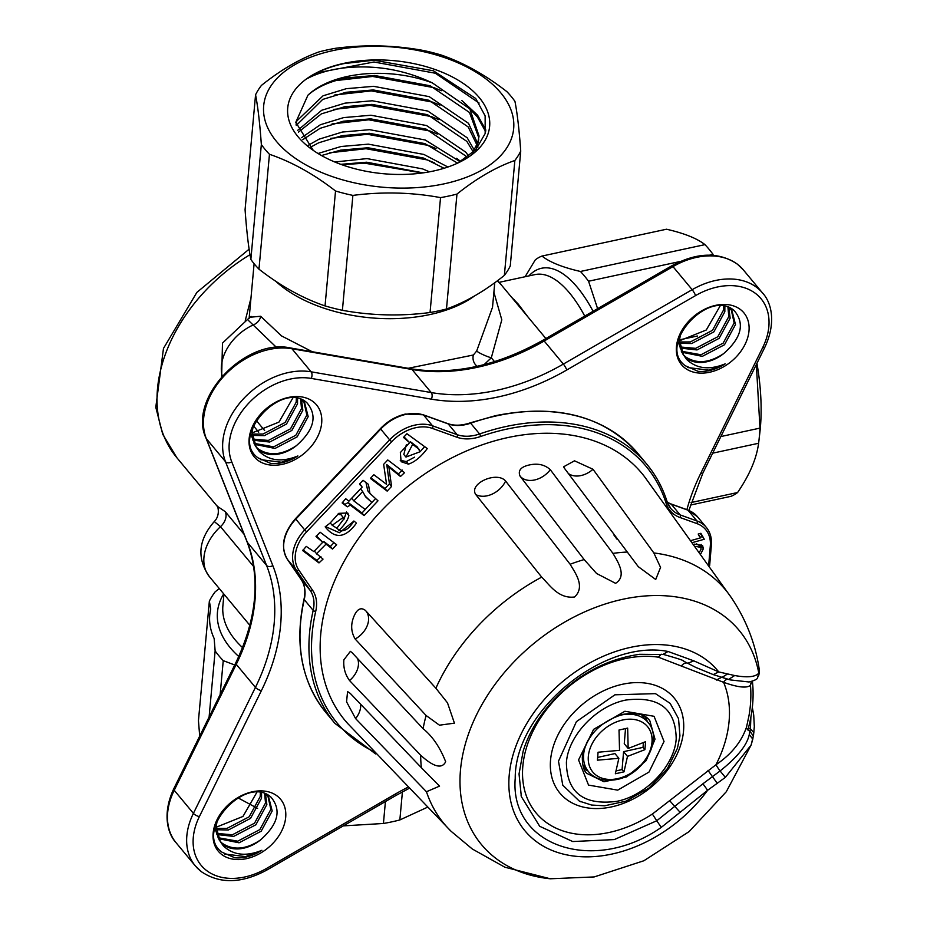 <?xml version="1.0" encoding="UTF-8"?>
<svg xmlns="http://www.w3.org/2000/svg" width="927" height="927" viewBox="0 0 927 927"><rect width="100%" height="100%" fill="white"/><g stroke="black" fill="none" stroke-linecap="round" stroke-linejoin="round"><path stroke-width="1.39" d="M360.673 704.427A21.02 15.203 -39.7 0 1 360.649 706.942A21.02 15.203 -39.7 0 1 355.597 718.599L426.455 791.728A182.955 132.318 -39.7 0 0 451.043 831.241L347.66 723.477A193.106 139.664 -39.7 0 1 344.971 559.838A193.106 139.664 -39.7 0 1 507.95 437.544A193.106 139.664 -39.7 0 1 644.532 476.687L731.6 598.019A182.955 132.318 -39.7 0 0 653.848 552.944L593.013 469.282A21.02 15.203 -39.7 0 1 568.228 473.407M529.491 464.925C537.927 463.118 544.867 464.717 550.314 469.711A21.02 15.203 -39.7 0 1 520.117 476.223C517.695 470.58 520.812 466.826 529.491 464.925M520.117 476.223L584.161 559.572L596.571 573.477L615.574 583.326C627.324 575.991 617.683 561.461 612.944 553.373L550.314 469.711M593.013 469.282L574.497 460.812L563.616 466.791L564.497 468.367L638.274 566.664L655.713 579.502L660.557 567.417L653.848 552.944M759.271 669.642L759.225 673.605L757.614 677.544C757.811 678.946 754.96 680.43 749.051 681.982L730.233 679.908L713.234 674.601L718.738 671.924L734.682 675.54C747.544 677.788 755.586 676.977 758.784 673.095L759.271 669.642C755.54 643.929 746.305 620.047 731.6 598.019M541.692 577.127C549.155 584.253 558.158 599.074 574.578 596.988C585.702 586.559 575.007 572.608 570.117 564.253L505.621 481.055A21.02 15.203 -39.7 0 1 475.794 494.566L541.692 577.127A182.955 132.318 -39.7 0 0 435.887 688.228L365.447 610.441C361.206 607.185 357.532 608.784 354.45 615.215C350.545 623.709 350.788 631.646 355.18 639.039L426.107 715.493L439.468 725.192L454.427 723.153L447.509 702.875L435.887 688.228M420.684 755.262C427.359 761.252 440.534 772.168 445.667 761.739C439.989 747.289 432.469 736.27 423.106 728.692L352.086 652.678L350.383 651.345L343.871 659.85C343.233 667.602 345.122 674.497 349.549 680.545L420.684 755.262A182.955 132.318 -39.7 0 0 421.345 767.672L350.232 693.373L347.579 691.577L346.559 701.82L355.597 718.599M423.697 729.329L423.106 728.692A182.955 132.318 -39.7 0 1 426.107 715.493M426.455 791.728L439.56 786.119L421.345 767.672M475.794 494.566C468.297 483.697 496.907 470.731 505.621 481.055M752.33 707.452L753.721 715.099L754.311 726.583L753.524 735.412L751.102 745.076L725.343 777.382L707.625 790.279L661.264 827.394C593.917 874.636 509.514 846.224 515.227 778.251C514.694 711.901 603.025 638.633 668.043 651.484L693.859 660.858L718.738 671.924A125.296 90.626 -39.7 0 0 554.149 689.248A125.296 90.626 -39.7 0 0 539.641 843.894A125.296 90.626 -39.7 0 0 707.625 790.279L702.933 783.767L720.082 770.951C737.359 757.232 747.092 745.111 749.259 734.578L750.43 728.842L750.882 717.092M752.921 738.668L751.102 745.088L726.293 791.739L689.132 831.589L643.883 860.754L594.184 876.93L550.29 878.773A167.532 121.17 -39.7 0 1 464.566 746.861A167.532 121.17 -39.7 0 1 622.909 599.248A167.532 121.17 -39.7 0 1 758.784 673.095L757.602 677.544M721.982 677.405L727.544 673.987M713.234 674.601L695.482 667.278L683.141 660.893M683.686 661.16L683.686 661.148C684.416 660.673 677.764 658.46 663.744 654.532L639.618 654.3C604.462 659.41 574.184 676.467 548.796 705.47C536.652 719.92 528.1 735.157 523.152 751.183L519.039 773.975L521.345 796.617L539.699 826.293L572.712 841.542L614.288 839.584L656.768 820.754L661.264 827.394M663.129 654.323L668.043 651.484M521.09 795.656L521.345 796.617M702.933 783.767L656.768 820.754L652.365 814.045L715.98 764.74C731.391 754.311 741.6 741.693 746.594 726.884L746.78 726.096M717.417 783.582L707.985 770.36M661.241 654.207L658.332 657.173A105.342 76.188 140.3 0 0 522.851 765.887A105.342 76.188 140.3 0 0 652.365 814.045M746.409 727.649L749.028 715.482A158.169 114.403 -39.7 0 0 750.372 705.331A158.169 114.403 -39.7 0 0 750.488 685.262L750.372 685.424C746.525 688.367 737.591 687.336 723.593 682.307L658.332 657.173M716.42 680.059L721.612 677.266L728.495 679.421M678.541 718.68L679.943 735.887L677.428 748.298L667.44 768.553L649.12 787.985L625.98 801.16L604.601 805.795L591.565 805.042L579.375 801.137L562.782 785.215L558.483 761.218L576.409 721.646L614.902 694.81L655.447 693.639L670.163 703.384L678.552 718.703L679.862 735.053M676.2 738.865C675.748 708.796 658.981 695.864 625.922 700.047C596.652 705.679 568.124 735.632 566.409 762.539C566.861 792.597 583.616 805.54 616.687 801.357C645.957 795.725 674.485 765.772 676.2 738.865M645.771 717.22A41.031 29.676 -39.7 0 1 647.185 721.415M587.788 770.801A41.031 29.676 -39.7 0 1 583.917 768.634M627.498 756.386L623.987 771.855L615.343 773.767L618.865 758.298L597.417 760.175L598.077 752.226L619.537 750.349L619.016 730.024L627.66 728.112L628.17 748.437L645.586 741.693L644.925 749.653L627.498 756.386L623.581 751.67L643.014 747.359L643.408 742.712M643.014 747.359L644.925 749.653M616.2 770.87L622.075 769.572L623.581 751.67M628.17 748.437L624.253 743.721L625.516 728.645M597.706 757.405L614.949 753.581L618.865 758.298M622.075 769.572L623.987 771.855M753.338 736.003L750.013 731.391L747.857 729.966M752.782 739.097L749.259 734.578M725.343 777.382L720.082 770.951A6.756 0.614 55.7 0 1 715.98 764.74A125.296 90.626 -39.7 0 0 729.074 721.415A125.296 90.626 -39.7 0 0 723.593 682.307A6.756 4.195 106.1 0 1 728.379 679.387M758.842 675.134L759.143 672.33M753.883 732.736L750.43 728.842A6.756 3.905 8.5 0 1 748.483 727.695M752.388 681.229A160.661 116.199 140.3 0 1 747.857 729.989L746.733 728.448M750.372 685.424L751.994 681.206M750.488 685.262L750.8 683.025M691.681 540.36L700.696 537.822L698.193 534.045L700.882 533.292L704.265 539.259L693.129 542.388M694.369 544.126L702.562 545.505L703.384 548.738L700.986 553.442M354.937 521.82L353.859 521.009C349.247 528.819 344.288 531.959 338.969 530.406C344.821 524.647 348.112 519.676 348.853 515.493L347.752 513.002L338.772 513.338L330.093 523.095L325.168 526.837C335.041 539.305 345.4 538.158 356.246 523.396L355.956 522.654M370.383 478.402L387.162 491.113L391.576 486.42L388.888 467.138L400.464 476.501L404.531 472.677L387.764 459.966L383.651 464.334L386.571 484.346L373.859 474.717L370.383 478.402M409.653 442.666L400.348 452.55L401.136 461.704L408.413 464.137C414.74 462.063 421.02 456.872 427.277 448.564L406.941 433.732L403.477 437.417L409.653 442.666L403.998 436.849M359.56 483.975L362.179 487.104L348.911 501.171L345.667 498.714L342.144 502.944L347.277 506.837L350.302 505.111L364.102 515.563L377.996 500.823L369.896 493.361L368.448 484.392L363.036 480.29L359.56 483.975L359.78 484.694M359.78 483.743L362.179 487.104M323.025 559.108L318.969 562.921L302.735 550.626L306.258 546.397L313.882 551.6L322.723 542.225L316.003 536.559L320.116 532.202L336.617 544.705L332.503 549.062L326.014 544.137L316.582 553.651L323.025 559.108M316.35 535.876L322.723 542.225M317.127 554.462L314.485 551.125L317.127 554.462M257.602 460.07A40.556 29.328 -39.7 0 1 261.924 412.747A40.556 29.328 -39.7 0 1 313.199 401.692A40.556 29.328 -39.7 0 1 308.888 449.016A40.556 29.328 -39.7 0 1 257.602 460.07M684.926 367.973A40.556 29.328 -39.7 0 1 689.236 320.649A40.556 29.328 -39.7 0 1 740.522 309.595A40.556 29.328 -39.7 0 1 736.2 356.918A40.556 29.328 -39.7 0 1 684.926 367.973M221.623 854.416A40.556 29.328 -39.7 0 1 225.945 807.093A40.556 29.328 -39.7 0 1 277.219 796.038A40.556 29.328 -39.7 0 1 272.897 843.361A40.556 29.328 -39.7 0 1 221.623 854.416M258.03 457.868C229.027 437.324 281.762 379.827 306.907 402.747C317.729 415.62 314.207 429.943 296.35 445.702A32.827 23.743 140.3 0 1 259.49 450.406A32.827 23.743 140.3 0 1 256.744 447.764A32.827 23.743 140.3 0 1 256.269 447.162L259.282 451.472C269.236 460.916 282.109 462.399 297.903 455.945C288.853 461.681 279.838 464.172 270.869 463.454L258.03 457.868M222.051 852.226C193.036 831.681 245.782 774.172 270.927 797.093C281.75 809.966 278.227 824.288 260.36 840.059A32.827 23.743 140.3 0 1 223.511 844.752A32.827 23.743 140.3 0 1 220.765 842.11A32.827 23.743 140.3 0 1 220.29 841.507L223.291 845.83C233.245 855.262 246.118 856.757 261.924 850.291C252.862 856.027 243.859 858.529 234.89 857.799L222.051 852.226M685.354 365.771C656.339 345.226 709.085 287.729 734.23 310.649C745.053 323.523 741.53 337.845 723.663 353.604A32.827 23.743 140.3 0 1 686.803 358.309A32.827 23.743 140.3 0 1 684.068 355.667A32.827 23.743 140.3 0 1 683.593 355.064L686.594 359.375C696.548 368.819 709.422 370.302 725.215 363.847C716.165 369.572 707.162 372.075 698.193 371.356L685.354 365.771M252.109 432.909L278.957 422.098L292.805 398.065M252.086 434.079L263.036 434.033L285.18 422.422L296.188 402.214L296.35 398.309M252.121 435.4L264.369 435.632L286.513 424.021L297.521 403.824L297.567 398.494M252.607 439.062L268.355 440.441L290.51 428.83L301.518 408.622L300.615 399.282M252.874 440.186L269.687 442.04L291.843 430.441L302.851 410.232L301.495 399.78M253.998 443.326L273.685 446.849L295.829 435.238L306.849 415.041L303.905 401.843M254.461 444.3L275.018 448.448L297.161 436.849L308.181 416.64L304.601 402.619L300.881 399.375M253.198 426.223L252.132 432.492L256.269 447.162M250.8 433.906L255.446 446.2M256.13 446.976L258.32 448.992C269.34 456.246 282.017 455.157 296.35 445.702M216.13 827.255L242.967 816.444L256.814 792.411M216.107 828.425L227.045 828.379L249.189 816.768L260.209 796.571L260.36 792.655M216.142 829.746L228.378 829.978L250.522 818.379L261.53 798.17L261.576 792.852M216.617 833.408L232.376 834.787L254.519 823.188L265.528 802.979L264.624 793.628M216.895 834.543L233.708 836.386L255.852 824.787L266.86 804.578L265.504 794.126M218.007 837.684L237.706 841.195L259.85 829.595L270.858 809.387L267.926 796.189M218.471 838.645L239.039 842.805L261.182 831.195L272.19 810.986L268.621 796.965L264.89 793.721M217.208 820.569L216.153 826.849L220.29 841.507M214.809 828.251L219.456 840.546M220.151 841.322L222.329 843.35C233.361 850.604 246.037 849.503 260.36 840.059M679.433 340.812L706.27 330L720.117 305.968M679.41 341.97L690.348 341.936L712.492 330.325L723.5 310.116L723.663 306.2M679.445 343.303L691.681 343.535L713.825 331.924L724.833 311.727L724.879 306.397M679.92 346.965L695.679 348.343L717.822 336.733L728.831 316.524L727.927 307.185M680.198 348.088L697.011 349.942L719.155 338.332L730.163 318.135L728.807 307.683M681.31 351.229L701.009 354.751L723.153 343.141L734.161 322.944L731.229 309.745M681.774 352.202L702.342 356.35L724.485 344.751L735.493 324.543L731.924 310.522L728.193 307.266M680.511 334.126L679.456 340.394L683.593 355.064M678.112 341.808L682.759 354.091M683.454 354.879L685.632 356.895C696.664 364.149 709.34 363.06 723.663 353.604M260.406 459.63L281.518 462.249L297.903 455.945M224.427 853.976L245.539 856.606L261.924 850.291M687.73 367.532L708.842 370.151L725.215 363.847M320.893 556.548L316.837 560.36L318.969 562.921M322.283 542.851L323.882 541.577L330.371 546.501L333.963 542.701M303.048 549.92L316.837 560.36M323.882 541.577L326.014 544.137M330.371 546.501L332.503 549.062M342.457 502.225L347.277 506.837M362.666 491.507L360.533 488.935L351.692 498.32L353.824 500.881L365.18 509.491L371.82 502.457L365.69 496.918L362.666 491.507L353.824 500.881M371.82 502.457L364.705 495.632M345.145 504.276L348.17 502.538L361.97 513.002L365.435 509.317M371.669 502.712L375.516 498.633M369.896 493.361L367.764 490.8L365.991 482.538M348.17 502.538L350.302 505.111M361.97 513.002L364.102 515.563M400.232 460.267L406.293 461.576L414.566 457.162M419.41 449.502L412.666 444.381L405.956 457.057L420.105 451.739L417.289 446.941L410.534 441.82L409.514 442.434M406.304 444.867L403.824 454.497L405.956 457.057M420.105 451.727L424.612 446.629M410.534 441.82L412.666 444.381M370.904 477.845L385.029 488.541L387.162 491.113M385.029 488.541L389.444 483.859L386.756 464.578L398.332 473.94L402.399 470.116M389.444 483.859L391.576 486.42M386.756 464.578L388.888 467.138M398.332 473.94L400.464 476.501M325.423 526.559L339.363 532.712L353.952 521.09M343.268 517.382L332.214 525.285L336.849 528.228L343.987 518.691L341.136 514.821L337.358 514.242M343.766 519.699L346.478 511.994M330.197 522.851L332.214 525.285M337.011 528.054L338.969 530.406M699.734 551.669L701.136 549.097L700.685 547.405L698.552 544.833L696.455 543.882M701.171 544.462L700.928 547.776M700.685 547.405L696.015 546.432M701.252 546.177L703.384 548.738M702.145 536.015L704.265 539.259M702.133 536.687L700.209 537.231M700.14 533.488L703.106 537.162M698.9 535.667L700.696 537.822M427.011 807.44L399.85 819.943A137.59 77.034 -174.8 0 1 391.773 821.867A137.59 77.034 -174.8 0 1 383.43 823.477L343.28 825.887M408.158 368.297L473.384 354.995L476.675 351.02L492.515 307.289L494.763 282.723M520.731 151.078L510.256 265.991A137.59 77.034 -174.8 0 1 504.369 275.389C484.728 291.124 465.424 302.318 446.478 308.981A137.59 77.034 -174.8 0 1 438.401 310.916A137.59 77.034 -174.8 0 1 430.047 312.515C400.522 316.362 371.298 315.62 342.399 310.302A137.59 77.034 -174.8 0 1 325.041 305.91C302.677 298.285 280.661 286.049 258.969 269.178A137.59 77.034 -174.8 0 1 254.635 264.357A137.59 77.034 -174.8 0 1 250.858 259.421C248.517 247.486 246.594 230.916 245.076 209.699L255.562 94.797A137.59 77.034 -174.8 0 1 261.437 85.4C281.09 69.664 300.383 58.471 319.328 51.808A137.59 77.034 -174.8 0 1 327.405 49.873A137.59 77.034 -174.8 0 1 335.759 48.262C365.284 44.426 394.508 45.168 423.419 50.487A137.59 77.034 -174.8 0 1 440.765 54.878C463.129 62.503 485.157 74.739 506.837 91.611A137.59 77.034 -174.8 0 1 514.948 101.367C517.289 113.303 519.213 129.873 520.731 151.078A137.59 77.034 -174.8 0 1 514.856 160.487C496.049 167.069 476.745 178.262 456.965 194.079A137.59 77.034 -174.8 0 1 448.888 196.003A137.59 77.034 -174.8 0 1 440.534 197.613C411.843 192.295 382.619 191.565 352.886 195.4A137.59 77.034 -174.8 0 1 335.528 190.997C313.998 174.218 291.982 161.982 269.456 154.276A137.59 77.034 -174.8 0 1 265.122 149.456A137.59 77.034 -174.8 0 1 261.344 144.519C259.838 123.43 257.915 106.848 255.562 94.797M511.426 297.069L518.193 304.056L528.286 317.335M513.604 299.688A9.652 7.439 137.8 0 0 514.3 299.572M525.099 276.733L535.273 259.884A137.59 55.62 77.8 0 1 541.982 256.061C549.804 262.248 562.619 267.382 580.453 271.472A137.59 55.62 77.8 0 1 584.531 276.095A137.59 55.62 77.8 0 1 588.564 281.229L597.602 308.656M245.284 320.487L250.962 298.17M493.894 292.283L501.808 319.815L491.31 357.787L484.126 364.612M476.675 351.02A9.652 1.356 -156.7 0 0 491.31 357.787L494.508 361.634M473.384 354.995A9.652 8.517 -103.7 0 0 477.196 366.292M276.513 347.44L247.474 319.514L251.078 316.362M250.557 317.196L260.626 316.258L281.495 335.898L312.225 351.727M222.237 376.038A43.453 31.425 140.3 0 1 253.256 324.937A9.652 7.138 146.4 0 0 260.626 316.258M253.639 566.524L220.499 526.663L214.288 521.565C220.927 514.856 217.463 505.006 217.115 506.038M217.208 506.212L225.261 511.669L244.068 534.3M580.453 271.472L704.972 244.635A137.59 55.62 77.8 0 1 709.051 249.259A137.59 55.62 77.8 0 1 713.072 254.392L709.584 255.145M234.728 664.983L223.245 660.638A137.59 77.034 -174.8 0 1 215.134 650.881L214.16 638.529A132.932 74.427 -174.8 0 1 210.73 609.074L209.351 601.159A137.59 77.034 -174.8 0 1 215.238 591.75L219.305 588.575M250.858 259.421L261.344 144.519M541.982 256.061L666.501 229.224C684.23 233.28 697.058 238.413 704.972 244.635M756.942 363.268A125.516 50.742 77.8 0 1 759.897 432.214L758.958 440.36A137.59 55.62 77.8 0 1 758.599 443.268C756.583 458.564 749.572 474.983 737.591 492.527A137.59 55.62 77.8 0 1 730.87 496.351L690.337 505.088M756.339 364.485L759.978 428.112A137.59 55.62 77.8 0 1 758.958 440.36M691.09 502.55L737.591 492.527M712.666 453.176L758.599 443.268M720.858 436.547L759.978 428.112M679.491 339.861L697.428 336.003M588.564 281.229L680.418 261.426M209.351 601.159L198.448 720.661L199.699 736.108M215.134 650.881L209.108 717.011M223.245 660.638L220.151 694.566M257.625 808.39L237.926 797.811M385.423 801.542L383.43 823.477M402.411 791.867L399.85 819.943M444.079 183.847A125.516 70.278 5.2 0 0 500.904 93.001A125.516 70.278 5.2 0 0 333.257 50.533A125.516 70.278 5.2 0 0 276.443 141.379A125.516 70.278 5.2 0 0 444.079 183.847M504.369 275.389L514.856 160.487M446.478 308.981L456.965 194.079M430.047 312.515L440.534 197.613M342.399 310.302L352.886 195.4M325.041 305.91L335.528 190.997M258.969 269.178L269.456 154.276M343.917 63.349A101.379 56.767 5.2 0 0 310.765 148.598A101.379 56.767 5.2 0 0 433.43 171.031A101.379 56.767 5.2 0 0 459.607 162.179A101.379 56.767 5.2 0 0 471.055 89.351A101.379 56.767 5.2 0 0 343.917 63.349M457.799 163.048L475.76 149.78L485.169 133.546L485.134 115.887L475.713 98.494L433.373 70.776L373.987 60.197L343.975 63.592C329.502 66.721 317.37 71.68 307.567 78.436C317.961 73.001 330.475 69.455 345.122 67.81C375.435 64.739 404.508 69.768 432.341 82.897L469.827 108.876L479.062 136.06L477.834 142.329L472.492 153.013M432.341 82.897A91.727 51.356 5.2 0 0 347.451 76.443A91.727 51.356 5.2 0 0 307.926 95.203L295.783 122.306L313.256 150.348M296.037 124.23L296.872 120.892L323.036 95.805L346.339 88.679L373.593 86.327L429.178 96.628L468.517 123.326L477.556 143.21M477.764 145.052L477.868 147.358M297.706 130.325L321.715 110.255L345.018 103.14L372.272 100.776L427.857 111.078L467.196 137.787L474.334 150.197M301.53 137.694L320.406 124.716L343.697 117.59L370.962 115.238L426.547 125.539L465.875 152.237L468.703 156.165M307.903 145.493L319.085 139.166L342.376 132.04L369.641 129.687L425.226 139.989L460.186 161.75M318.031 153.5L341.055 146.501L368.32 144.149L423.906 154.45L447.915 167.022M334.786 161.993L366.999 158.598L422.585 168.899L429.514 171.819M307.567 78.436L318.17 72.607L373.963 62.005L435.308 73.221L479.143 103.071M335.991 80.545L372.642 76.454L433.987 87.671L441.322 90.719M469.943 109.015L477.405 116.987L485.632 131.588M334.67 95.006L371.321 90.904L432.677 102.132L440.001 105.18M333.349 109.456L370.012 105.365L431.356 116.582L438.68 119.629M332.04 123.917L368.691 119.815L430.035 131.031L437.359 134.091M330.719 138.366L367.37 134.276L428.714 145.493L436.038 148.54M329.398 152.816L366.049 148.726L427.393 159.942L434.717 162.99M341.773 164.693L364.728 163.187L422.237 172.978M307.926 95.203C317.208 86.918 330.336 81.124 347.324 77.845L374.589 75.481L430.174 85.782L469.502 112.491L478.842 137.868M478.726 139.676L476.374 149.12M296.258 125.446L322.712 99.421L346.003 92.294L373.268 89.942L428.853 100.243L468.181 126.941L476.918 144.971M298.459 132.109L321.391 113.87L344.682 106.744L371.947 104.392L427.532 114.693L466.86 141.402L473.245 151.924M302.862 139.606L320.07 128.332L343.372 121.205L370.626 118.853L426.211 129.154L465.539 155.852L466.837 157.544M309.966 147.497L318.749 142.781L342.051 135.655L369.305 133.303L424.89 143.604L457.567 163.152M321.484 155.527L340.73 150.116L367.984 147.752L423.569 158.065L444.045 168.274M340.765 164.322L366.675 162.213L423.129 172.862M461.82 100.487L477.567 115.18L485.91 130.116M456.536 158.308L460.696 161.46M612.944 553.373A182.955 132.318 -39.7 0 1 626.664 552.063M570.117 564.253A182.955 132.318 -39.7 0 1 584.161 559.572M365.632 610.626A21.02 15.203 -39.7 0 1 368.54 620.337A21.02 15.203 -39.7 0 1 355.18 639.039M357.532 658.494A21.02 15.203 -39.7 0 1 358.413 664.972A21.02 15.203 -39.7 0 1 349.549 680.545M681.658 665.667A6.756 4.484 118.8 0 1 687.764 663.268L693.859 660.858M669.503 800.511L680.233 812.434M730.244 679.908L728.564 679.445L734.682 675.54M550.568 759.908A74.345 53.778 -39.7 0 1 622.631 684.23A74.345 53.778 -39.7 0 1 683.512 731.241A74.345 53.778 -39.7 0 1 611.449 806.919A74.345 53.778 -39.7 0 1 550.568 759.908M578.564 759.92L593.628 729.329L624.902 711.264L654.068 716.304L664.033 741.484L648.981 772.075L617.706 790.14L588.541 785.099L578.564 759.92M655.007 739.201L649.873 720.87C645.54 714.404 636.617 712.214 623.095 714.335C600.221 721.415 586.629 735.621 582.318 756.942C582.307 765.354 583.79 770.824 586.768 773.35L603.975 781.751L626.675 776.896L646.165 760.638L655.007 739.201M642.909 716.27A38.621 27.937 140.3 0 0 642.005 715.262L647.869 722.249C663.639 739.375 643.535 774.671 616.872 779.491C604.265 781.739 594.798 779.12 588.471 771.623A38.621 27.937 -39.7 0 1 588.425 739.619M616.432 716.351A38.621 27.937 -39.7 0 1 620.847 715.111A38.621 27.937 -39.7 0 1 647.869 722.249M617.695 778.622A35.574 25.736 140.3 0 0 651.982 742.26A35.574 25.736 140.3 0 0 622.62 720.012A35.574 25.736 140.3 0 0 588.332 756.374A35.574 25.736 140.3 0 0 617.695 778.622M583.5 765.644L582.677 764.59A38.621 27.937 140.3 0 0 583.5 765.644L588.471 771.623M759.225 673.605L759.283 671.704M708.738 564.497L710.314 545.852A36.686 26.535 140.3 0 0 696.803 523.546L679.989 517.498A40.556 29.328 -39.7 0 1 669.491 509.896M669.34 509.699A40.556 29.328 -39.7 0 1 666.131 503.291A200.835 145.249 140.3 0 0 505.632 429.375A200.835 145.249 140.3 0 0 480.545 436.513A40.556 29.328 -39.7 0 1 456.93 437.231L432.364 428.39A36.686 26.535 140.3 0 0 415.586 427.741A36.686 26.535 140.3 0 0 391.634 441.739L306.686 531.808A36.686 26.535 140.3 0 0 298.784 570.035L312.596 590.279A40.556 29.328 -39.7 0 1 315.736 611.275A200.835 145.249 140.3 0 0 373.083 751.218M391.634 441.739L389.653 439.85A38.621 27.937 -39.7 0 1 414.867 425.122A38.621 27.937 -39.7 0 1 432.527 425.806L457.092 434.647A1.935 1.228 109.8 0 1 456.93 437.231M447.335 423.593A1.935 1.228 109.8 0 1 447.776 423.616C454.311 425.922 461.75 425.678 470.105 422.897L495.412 415.702C556.93 403.442 604.404 416.014 637.846 453.419A202.77 146.651 140.3 0 0 495.968 415.991A202.77 146.651 140.3 0 0 470.626 423.199L479.583 433.963A202.77 146.651 -39.7 0 1 504.914 426.756A202.77 146.651 -39.7 0 1 646.803 464.184A202.77 146.651 -39.7 0 1 666.953 501.391A1.935 1.275 162.5 0 1 667.116 501.692A1.935 1.275 162.5 0 1 666.131 503.291M470.105 422.897A1.935 0.614 70.9 0 1 470.626 423.199A38.621 27.937 -39.7 0 1 448.147 423.882L423.581 415.041A1.935 1.228 -70.2 0 0 423.21 414.775L447.776 423.616A1.935 1.228 109.8 0 1 448.147 423.882L457.092 434.647A38.621 27.937 140.3 0 0 479.583 433.963A1.935 0.614 70.9 0 1 480.545 436.513M686.884 509.665A197.938 143.164 -39.7 0 1 700.719 473.396L762.759 347.428A62.758 45.388 140.3 0 0 755.737 293.616A62.758 45.388 140.3 0 0 695.609 295.562L566.814 369.966A197.938 143.164 -39.7 0 1 431.356 399.155L311.24 378.413A62.758 45.388 140.3 0 0 249.062 402.816A62.758 45.388 140.3 0 0 231.75 461.878L272.828 565.621A197.938 143.164 -39.7 0 1 261.414 690.615L199.386 816.583A62.758 45.388 140.3 0 0 206.397 870.395A62.758 45.388 140.3 0 0 266.524 868.448L395.331 794.045A197.938 143.164 -39.7 0 1 407.44 787.475M432.364 428.39A1.935 1.228 -70.2 0 0 432.527 425.806L423.581 415.041A38.621 27.937 140.3 0 0 405.922 414.357A38.621 27.937 140.3 0 0 380.707 429.085L380.429 428.61C387.648 421.113 395.956 416.269 405.366 414.056L423.21 414.775M200.962 871.31A67.59 48.888 -39.7 0 1 195.307 865.876A67.59 48.888 -39.7 0 1 193.407 813.361L174.218 790.279A67.59 48.888 140.3 0 0 176.13 842.794C167.938 834.126 161.785 814.462 173.743 788.819A4.832 1.75 26.2 0 0 174.218 790.279L236.258 664.323L255.435 687.394A193.106 139.664 140.3 0 0 266.57 565.435L225.493 461.692L206.315 438.622L247.382 542.365A193.106 139.664 -39.7 0 1 236.258 664.323A4.832 1.75 26.2 0 1 235.771 662.851L173.743 788.819M199.386 816.583A4.832 1.75 -153.8 0 1 193.407 813.361L255.435 687.394A4.832 1.75 -153.8 0 0 261.414 690.615M235.771 662.851C256.906 618.367 260.661 577.996 247.022 541.75A4.832 3.244 -21.6 0 0 247.382 542.365L266.57 565.435A4.832 3.244 158.4 0 0 272.828 565.621M231.75 461.878A4.832 3.244 158.4 0 1 225.493 461.692A67.59 48.888 -39.7 0 1 244.137 398.089A67.59 48.888 -39.7 0 1 311.101 371.808L291.924 348.737A67.59 48.888 140.3 0 0 224.96 375.018A67.59 48.888 140.3 0 0 206.315 438.622A4.832 3.244 -21.6 0 1 205.956 438.007L247.022 541.75M311.24 378.413A4.832 2.839 99.8 0 0 311.101 371.808L431.217 392.561L412.04 369.491L291.924 348.737A4.832 2.839 99.8 0 0 290.754 348.019C245.504 337.695 187.497 398.459 205.956 438.007M431.356 399.155A4.832 2.839 99.8 0 0 431.217 392.561A193.106 139.664 140.3 0 0 563.361 364.079L692.168 289.676L672.979 266.605L544.184 341.009A193.106 139.664 -39.7 0 1 412.04 369.491A4.832 2.839 99.8 0 0 410.87 368.761L290.754 348.019M410.87 368.761C453.222 375.423 497.289 365.875 543.083 340.151A4.832 0.765 60 0 1 544.184 341.009L563.361 364.079A4.832 0.765 60 0 1 566.814 369.966M695.609 295.562A4.832 0.765 60 0 0 692.168 289.676A67.59 48.888 -39.7 0 1 756.919 287.579A67.59 48.888 -39.7 0 1 762.562 293.013L743.384 269.942A67.59 48.888 140.3 0 0 737.741 264.496A67.59 48.888 140.3 0 0 672.979 266.605A4.832 0.765 60 0 0 671.89 265.748L543.083 340.151M225.261 511.669A14.484 10.475 140.3 0 1 220.499 526.663A43.453 31.425 140.3 0 0 209.398 576.652L249.85 625.319M266.524 868.448A4.832 0.765 60 0 1 266.814 870.059C241.692 883.605 219.861 884.126 201.321 871.658L195.307 865.876L176.13 842.794M762.562 293.013C770.685 301.576 776.953 321.194 764.96 346.999A4.832 1.75 -153.8 0 1 762.759 347.428M395.331 794.045A4.832 0.765 60 0 1 395.609 795.667L266.814 870.059M764.96 346.999L702.921 472.967A4.832 1.75 -153.8 0 1 700.719 473.396M315.736 611.275A1.935 0.973 -167.1 0 1 313.187 610.406L304.241 599.642A1.935 0.973 -167.1 0 1 304.044 599.051C294.299 644.288 301.611 682.145 326.003 712.654A202.77 146.651 140.3 0 1 304.241 599.642A38.621 27.937 -39.7 0 0 301.252 579.653A1.935 1.333 145.7 0 1 301.194 579.584A1.935 1.333 145.7 0 1 301.148 579.502M687.208 509.908A1.935 1.228 109.8 0 1 687.649 509.943A1.935 1.228 109.8 0 1 688.019 510.198L671.206 504.149A38.621 27.937 -39.7 0 1 667.336 502.353M670.43 503.859A1.935 1.228 109.8 0 1 670.847 503.894L687.649 509.943L697.382 516.64A38.621 27.937 140.3 0 0 688.019 510.198L696.965 520.962A1.935 1.228 109.8 0 1 696.803 523.546M306.686 531.808L304.705 529.931L389.653 439.85L380.707 429.085L295.759 519.166A38.621 27.937 140.3 0 0 287.44 559.41A1.935 1.333 145.7 0 1 287.382 559.34L301.194 579.584C304.74 584.821 305.69 591.31 304.044 599.051M298.784 570.035A1.935 1.333 145.7 0 1 296.385 570.175L287.44 559.41L301.252 579.653L310.197 590.418L296.385 570.175A38.621 27.937 -39.7 0 1 304.705 529.931L295.481 518.691C283.002 533.257 280.302 546.803 287.382 559.34M667.313 502.272L670.847 503.894A1.935 1.228 109.8 0 1 671.206 504.149L680.151 514.914A1.935 1.228 109.8 0 1 679.989 517.498M375.574 753.906L334.948 723.419A202.77 146.651 -39.7 0 1 313.187 610.406A38.621 27.937 140.3 0 0 310.197 590.418A1.935 1.333 145.7 0 0 312.596 590.279M709.63 565.783L711.38 544.983A1.935 1.089 -175.2 0 1 710.314 545.852M667.15 502.005A38.621 27.937 140.3 0 0 670.789 508.483A38.621 27.937 140.3 0 0 680.151 514.914L696.965 520.962A38.621 27.937 -39.7 0 1 706.328 527.405C710.221 532.179 711.901 538.042 711.38 544.983M406.293 461.576L408.413 464.137M346.721 512.932L348.853 515.493M238.76 656.525A125.516 70.278 -174.8 0 1 223.708 593.871M223.952 594.161L222.897 605.679A120.695 67.578 5.2 0 0 242.55 647.602M474.323 296.095A120.695 67.578 -174.8 0 1 429.792 314.589A120.695 67.578 -174.8 0 1 275.748 281.263M584.74 316.084A120.695 48.795 -102.2 0 0 569.549 292.99A120.695 48.795 -102.2 0 0 535.041 274.589L499.004 282.364M528.888 275.922A125.516 50.742 77.8 0 1 577.394 287.393A125.516 50.742 77.8 0 1 593.095 311.263M258.726 432.191L253.395 425.771M497.359 280.811L501.252 284.832A43.453 31.425 140.3 0 0 497.139 280.974M250 254.682A154.485 111.738 140.3 0 0 176.86 457.718L217.289 506.351M451.043 831.241L472.33 849.016L504.856 867.208L550.29 878.773M614.068 535.308L616.884 539.074M367.973 613.176L368.876 614.161M713.523 674.717L695.864 667.463M579.375 801.137L580.765 801.774M728.448 679.41L730.198 679.897M743.384 269.942L737.382 264.149C718.842 251.68 697.011 252.214 671.89 265.748M395.609 795.667L408.587 788.657M702.921 472.967L688.865 510.406M295.481 518.691L380.429 428.61M637.846 453.419L646.803 464.184C655.887 475.145 662.666 487.648 667.116 501.692L670.789 508.483M697.382 516.64L706.328 527.405M334.948 723.419L326.003 712.654M221.634 376.721L222.492 343.094L247.474 319.514M209.398 576.652C196.64 558.274 198.262 539.908 214.288 521.565M501.252 284.832L545.887 338.529M256.234 420.429L264.624 430.522M249.096 318.61L254.102 263.708M176.86 457.718L162.758 434.334L155.794 407.277L163.476 348.425L196.872 292.387L249.12 249.178"/></g></svg>
